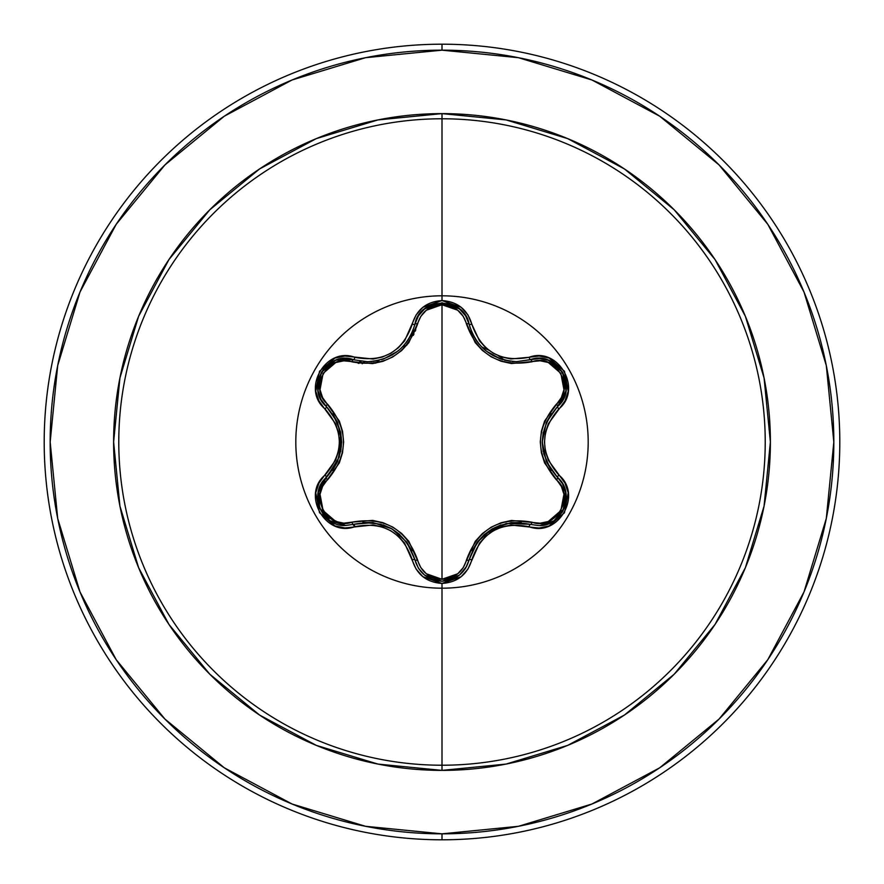 <?xml version="1.0" encoding="UTF-8"?>
<svg xmlns="http://www.w3.org/2000/svg" width="884" height="884" viewBox="0 0 884 884"><rect width="100%" height="100%" fill="white"/><g stroke="black" fill="none" stroke-linecap="round" stroke-linejoin="round"><path stroke-width="1.33" d="M465.746 567.981L469.117 559.826A2.984 0.685 13.4 0 1 471.835 559.76C481.426 532.367 500.51 521.35 529.074 526.72C558.191 537.781 583.031 494.786 558.854 475.073C539.87 453.039 539.87 430.994 558.854 408.927C583.009 389.269 558.246 346.23 529.074 357.28C500.543 362.672 481.46 351.655 471.835 324.24C467.492 309.555 457.547 301.665 442 300.56L442 295.808A146.192 146.192 0 0 1 588.191 442A146.192 146.192 0 0 1 442 588.191A146.192 146.192 0 0 1 295.808 442A146.192 146.192 0 0 1 442 295.808L442 300.56L422.861 307.323L416.099 314.947L404.585 340.881L398.364 347.755L390.783 353.268L382.231 357.081L373.147 359.037L344.915 356.042L334.937 358.086L319.511 371.28L315.754 391.236L318.969 400.916L335.644 423.867L338.484 432.674L339.456 441.989L338.484 451.282L335.644 460.122L318.969 483.073L315.765 492.742L319.489 512.698L334.925 525.903L344.904 527.958L373.136 524.963L382.197 526.908L390.761 530.72L398.341 536.223L404.574 543.107L416.099 569.053L422.861 576.677L442 583.44L442 765.224A323.224 323.224 0 0 0 765.224 442A323.224 323.224 0 0 0 442 118.776L442 295.808A146.192 146.192 0 0 1 588.191 442A146.192 146.192 0 0 1 442 588.191A146.192 146.192 0 0 1 295.808 442A146.192 146.192 0 0 1 442 295.808L442 118.776A323.224 323.224 0 0 0 118.776 442A323.224 323.224 0 0 0 442 765.224L442 770.384A328.384 328.384 0 0 1 113.616 442A328.384 328.384 0 0 1 442 113.616L442 118.776L442 113.616L377.932 119.926L316.328 138.611L259.565 168.954L209.795 209.795L168.954 259.565L138.611 316.328L119.926 377.932L113.616 442L119.926 506.068L138.611 567.672L168.954 624.436L209.795 674.205L259.565 715.046L316.328 745.389L377.932 764.074L442 770.384L506.068 764.074L567.672 745.389L624.436 715.046L674.205 674.205L715.046 624.436L745.389 567.672L764.074 506.068L770.384 442L764.074 377.932L745.389 316.328L715.046 259.565L674.205 209.795L624.436 168.954L567.672 138.611L506.068 119.926L442 113.616A328.384 328.384 0 0 1 770.384 442A328.384 328.384 0 0 1 442 770.384L442 765.224A323.224 323.224 0 0 0 765.224 442A323.224 323.224 0 0 0 442 118.776A323.224 323.224 0 0 0 118.776 442A323.224 323.224 0 0 0 442 765.224L442 583.44C457.547 582.346 467.492 574.445 471.835 559.76A2.984 0.685 -166.6 0 0 469.117 559.826L465.702 568.047M471.968 332.627L475.227 338.771M475.338 338.948L476.83 341.169M482.907 348.186L486.034 350.915M499.007 358.374L500.123 358.793M500.488 358.926L502.808 359.666M500.543 358.937L486.233 351.07L483.018 348.274M476.885 341.246L475.36 338.981M469.183 324.428L469.979 327.301M565.572 491.416L562.567 483.802L557.55 477.459L562.589 483.835L565.583 491.482L564.368 507.891L554.047 520.787L540.135 525.516L554.047 520.787L562.125 512.377M562.92 511.007L565.738 503.261M565.848 502.664L566.047 494.034M565.926 493.195L565.583 491.46M465.404 568.523L459.426 575.13L442.033 581.23L459.47 575.097L465.316 568.655M318.174 492.443L326.406 477.426A2.984 0.939 -133.4 0 0 327.478 479.913C307.93 495.681 328.539 531.24 351.898 522.157L343.843 523.162L335.754 521.472L323.124 510.643L320.019 494.278L322.583 486.399L339.323 462.907L342.517 452.796L343.633 442.044L342.539 431.315L339.346 421.138L322.583 397.601L320.019 389.745L323.102 373.402L335.732 362.539L343.832 360.838L372.573 363.611L382.949 361.324L392.816 356.904L401.579 350.594L408.795 342.727L420.795 316.406L426.298 310.251L442 304.737L442 579.263L426.298 573.749L420.795 567.583L408.828 541.317L401.656 533.483L392.905 527.14L383.048 522.709L372.628 520.389L351.898 522.157A2.984 0.939 -106.7 0 0 353.523 524.334L345.522 525.516L353.523 524.334L345.522 525.516L324.373 515.781L318.063 493.062M224.304 116.202L164.932 164.932L224.304 116.202L292.052 79.991L365.556 57.692L442 50.167A391.833 391.833 0 0 1 833.833 442A391.833 391.833 0 0 1 442 833.833L442 839.8A397.8 397.8 0 0 0 839.8 442A397.8 397.8 0 0 0 442 44.2L442 50.167L442 44.2A397.8 397.8 0 0 1 839.8 442A397.8 397.8 0 0 1 442 839.8A397.8 397.8 0 0 1 44.2 442A397.8 397.8 0 0 1 442 44.2A397.8 397.8 0 0 0 44.2 442A397.8 397.8 0 0 0 442 839.8L442 833.833A391.833 391.833 0 0 1 50.167 442A391.833 391.833 0 0 1 442 50.167L518.444 57.692L591.949 79.991L659.696 116.202L719.068 164.932L767.798 224.304L804.009 292.052L826.308 365.556L833.833 442L826.308 518.444L804.009 591.949L767.798 659.696L719.068 719.068L659.696 767.798L719.068 719.068M504.576 360.153L498.222 355.655M488.664 350.141L481.592 346.882M352.915 524.51L354.782 526.698L352.915 524.51M414.043 334.075L411.049 334.881L414.043 334.075M364.429 361.611L362.23 363.788L364.44 361.611M415.369 331.036L412.485 331.754L415.369 331.036M361.015 361.28L358.926 363.401L361.015 361.28M415.8 329.909L412.938 330.616L415.8 329.909M360.252 361.169L358.219 363.291L360.252 361.169M116.279 224.204L164.932 164.932M116.202 659.696L164.932 719.068L116.202 659.696L79.991 591.949L57.692 518.444L50.167 442L57.692 365.556L79.991 292.052L116.202 224.304M224.204 767.721L164.932 719.068M406.883 345.136A103.03 103.03 0 0 0 402.596 346.804L406.894 345.136M379.258 360.274A103.03 103.03 0 0 0 375.667 363.158L379.225 360.285M413.447 335.279L410.375 336.152M659.696 767.798L591.949 804.009L518.444 826.308L442 833.833L365.556 826.308L292.052 804.009L224.304 767.798M414.729 325.025L414.928 324.218A2.984 0.939 -166.7 0 1 417.635 323.887C406.308 355.014 384.407 367.667 351.898 361.843C328.483 352.771 307.952 388.374 327.478 404.087C348.727 429.425 348.727 454.696 327.478 479.913A2.984 0.939 46.6 0 1 326.406 477.426A2.984 0.685 -133.4 0 0 325.091 475.039C300.958 494.731 325.765 537.748 354.926 526.654A2.984 0.685 -106.7 0 0 353.523 524.334A2.984 0.939 73.3 0 1 351.898 522.157C384.518 516.4 406.419 529.041 417.635 560.113C421.082 571.86 429.204 578.246 442 579.263C454.818 578.28 462.962 571.904 466.421 560.136C477.747 529.063 499.637 516.422 532.091 522.223C555.528 531.262 576.014 495.637 556.467 479.946C535.174 454.586 535.174 429.281 556.467 404.054C576.025 388.297 555.472 352.716 532.091 361.777C499.526 367.512 477.636 354.871 466.421 323.864C462.962 312.096 454.818 305.72 442 304.737L457.724 310.218L463.249 316.384L475.227 342.627L482.399 350.451L491.139 356.782L500.985 361.213L511.394 363.534L540.157 360.782L548.246 362.484L560.854 373.335L563.948 389.7L561.373 397.568L544.599 421.071L541.395 431.193L540.279 441.956L541.373 452.696L544.577 462.884L561.373 486.432L563.948 494.278L560.876 510.632L548.268 521.505L540.157 523.217L511.449 520.466L501.084 522.753L491.228 527.162L482.476 533.472L475.261 541.328L463.249 567.627L457.724 573.782L442 579.263L442 304.737C429.204 305.742 421.082 312.129 417.635 323.887A2.984 0.939 13.3 0 0 414.939 324.196L414.95 324.13M417.635 560.113A2.984 0.939 -13.3 0 1 414.928 559.793A2.984 0.939 166.7 0 0 417.635 560.113M391.247 528.455L383.004 524.82M381.181 524.245L363.589 522.444M418.375 568.081L414.928 559.793C404.529 530.488 384.065 518.676 353.523 524.334L373.037 522.599L391.866 528.809L406.673 542.014L414.928 559.793C418.883 573.075 427.911 580.213 442.033 581.23L424.618 575.108L442.033 581.23C456.133 580.224 465.161 573.086 469.117 559.826L477.382 542.08L492.156 528.897L510.974 522.676L530.477 524.4A2.984 0.939 106.6 0 0 532.091 522.223A2.984 0.939 -73.4 0 1 530.477 524.4C499.946 518.786 479.493 530.588 469.117 559.826A2.984 0.939 13.4 0 1 466.421 560.136A2.984 0.939 -166.6 0 0 469.117 559.826L468.807 561.02M466.818 566.069L459.492 575.075M458.564 575.793L442.298 581.23M441.923 581.23L432.74 579.628M424.497 575.02L418.541 568.335M323.367 514.532L329.931 520.742L345.522 525.516L353.523 524.334A2.984 0.685 73.3 0 1 354.926 526.654C383.501 521.24 402.596 532.267 412.22 559.738A2.984 0.685 -13.3 0 1 414.928 559.793L418.32 567.981L415.646 562.301M415.325 561.274L415.038 560.213M529.936 524.245L506.156 523.483L484.288 534.555M484.034 534.787L477.471 541.958M477.183 542.345L472.531 550.146M556.467 479.946A2.984 0.939 133.3 0 0 557.55 477.459A2.984 0.939 -46.7 0 1 556.467 479.946M557.749 477.647L558.445 478.343M562.423 483.548L565.948 493.349M566.08 494.311L562.887 511.074M562.489 511.759L556.412 518.996M549.505 523.273L542.566 525.262M556.467 404.054A2.984 0.939 -133.3 0 1 557.55 406.541A2.984 0.939 46.7 0 0 556.467 404.054M542.246 442.718L543.218 451.68M543.638 453.558L550.876 469.68M540.931 358.55L548.544 360.329L539.494 358.451L530.477 359.6A2.984 0.939 -106.6 0 1 532.091 361.777A2.984 0.939 73.4 0 0 530.477 359.6L530.555 359.578M548.776 360.429L556.533 365.103M556.754 365.302L562.456 372.175M562.854 372.871L565.362 379.137M565.782 391.579L557.55 406.541C537.373 430.199 537.373 453.835 557.55 477.459L546.29 461.426L542.246 442.011L546.279 422.585L557.55 406.541A2.984 0.685 46.7 0 0 558.854 408.927A2.984 0.685 -133.3 0 1 557.55 406.541L563.075 399.281L565.97 390.496L563.075 399.281M466.421 323.864A2.984 0.939 166.6 0 1 469.117 324.174A2.984 0.939 -13.4 0 0 466.421 323.864M471.172 330.715L472.211 333.18M473.946 336.605L475.979 339.92M477.382 341.931L479.515 344.605M492.498 355.302L500.477 358.915M504.886 360.23L510.654 361.28M512.145 361.434L516.532 361.633L539.549 358.462L548.588 360.352L562.578 372.385L565.97 390.507M419.193 314.682L424.464 309.013M424.906 308.66L432.663 304.394M432.895 304.317L448.044 303.422M466.608 317.522L469.117 324.174C476.189 347.456 491.99 359.943 516.532 361.633L530.477 359.6C556.887 349.666 579.363 388.717 557.55 406.541M372.96 361.412L377.225 360.738M392.164 355.025L399.314 349.909M401.988 347.423L406.673 341.986M407.281 341.147L411.171 334.616M411.878 333.146L412.253 332.296M351.898 361.843A2.984 0.939 106.7 0 1 353.523 359.666A2.984 0.939 -73.3 0 0 351.898 361.843M327.478 404.087A2.984 0.939 -46.6 0 0 326.406 406.574A2.984 0.939 133.4 0 1 327.478 404.087M320.262 398.043L317.997 390.562L320.903 399.336L326.406 406.574L320.881 399.292L317.997 390.518L321.422 372.385L335.423 360.385L344.462 358.506L367.512 361.711L371.667 361.534M317.964 390.319L318.141 381.258M318.196 380.971L321.301 372.595M321.71 371.899L325.876 366.595M336.45 360.009L353.523 359.666A2.984 0.685 -73.3 0 0 354.926 357.346A2.984 0.685 106.7 0 1 353.523 359.666C327.179 349.688 304.593 388.673 326.406 406.574L337.633 422.596L341.666 441.989L337.644 461.393L321.389 483.769L318.395 491.393M326.804 477.04L339.357 456.829L340.705 432.353M340.627 432.011L333.08 414.364M424.563 308.925L418.441 315.82L414.928 324.207L418.463 315.776L424.618 308.881L442.033 302.77L459.437 308.881L465.581 315.765L469.117 324.174A2.984 0.685 -13.4 0 0 471.835 324.24L467.945 314.914L461.172 307.3L442 300.56C426.475 301.687 416.541 309.588 412.22 324.262C402.629 351.721 383.534 362.738 354.926 357.346C325.831 346.241 300.936 389.214 325.091 408.961C344.031 430.972 344.031 452.995 325.091 475.039A2.984 0.685 46.6 0 1 326.406 477.426C307.93 492.642 321.279 527.008 345.522 525.516L329.92 520.731L319.599 507.836L318.384 491.438L321.378 483.802L326.406 477.426C346.528 453.79 346.528 430.177 326.406 406.574A2.984 0.685 133.4 0 1 325.091 408.961A2.984 0.685 -46.6 0 0 326.406 406.574M318.339 491.603L319.599 507.825L323.323 514.477M411.9 550.898L406.817 542.212M399.789 534.511L391.921 528.842L382.96 524.798M372.882 522.588L362.76 522.521M424.397 574.931L418.662 568.523M418.74 568.644L421.193 571.86M521.295 522.599L511.228 522.654M500.974 524.908L492.211 528.864L484.233 534.599M477.283 542.201L472.244 550.754M538.444 525.56L530.477 524.4A2.984 0.685 106.6 0 0 529.074 526.72A2.984 0.685 -73.4 0 1 530.477 524.4L538.444 525.56C562.666 527.085 576.07 492.697 557.55 477.459A2.984 0.685 -46.7 0 1 558.854 475.073A2.984 0.685 133.3 0 0 557.55 477.459M551.362 413.624L546.345 422.442M543.218 432.298L542.246 441.956L543.229 451.735M546.345 461.57L551.351 470.365M566.003 390.286L562.556 372.352L548.555 360.341M465.603 315.787L459.459 308.892L441.989 302.77L424.596 308.903M381.59 359.633L383.49 359.014M401.082 348.307L397.866 351.103L383.546 359.003L396.165 352.396M397.966 351.025L401.159 348.23M407.237 341.213L408.728 338.981M408.817 338.837L412.088 332.671M408.706 339.014L407.181 341.29M371.81 361.523L367.512 361.711C392.109 359.998 407.911 347.489 414.928 324.207C419.502 296.361 464.564 296.372 469.117 324.174A2.984 0.685 166.6 0 0 471.835 324.24L479.482 340.837L485.714 347.71L493.283 353.202L501.836 357.014L510.886 358.959L529.074 357.28A2.984 0.685 73.4 0 0 530.477 359.6A2.984 0.685 -106.6 0 1 529.074 357.28L539.096 355.987L549.074 358.053L564.489 371.28L568.202 391.247L564.986 400.905L548.279 423.856L545.428 432.707L544.456 442.011L545.439 451.337L548.279 460.155L564.986 483.106L568.202 492.775L564.478 512.753L549.063 525.958L539.085 528.013L510.864 525.041L501.792 527.008L493.261 530.809L485.692 536.312L479.482 543.174L467.945 569.086L461.161 576.711L442 583.44C426.464 582.313 416.541 574.412 412.22 559.738A2.984 0.685 166.7 0 1 414.928 559.793M344.495 358.506L335.412 360.385M335.213 360.462L321.4 372.418L317.997 390.551M332.55 470.376L337.544 461.625M340.705 451.613L341.666 442.044L340.683 432.276M337.577 422.453L332.693 413.811M412.22 324.262A2.984 0.685 13.3 0 0 414.928 324.207A2.984 0.685 -166.7 0 1 412.22 324.262"/></g></svg>
